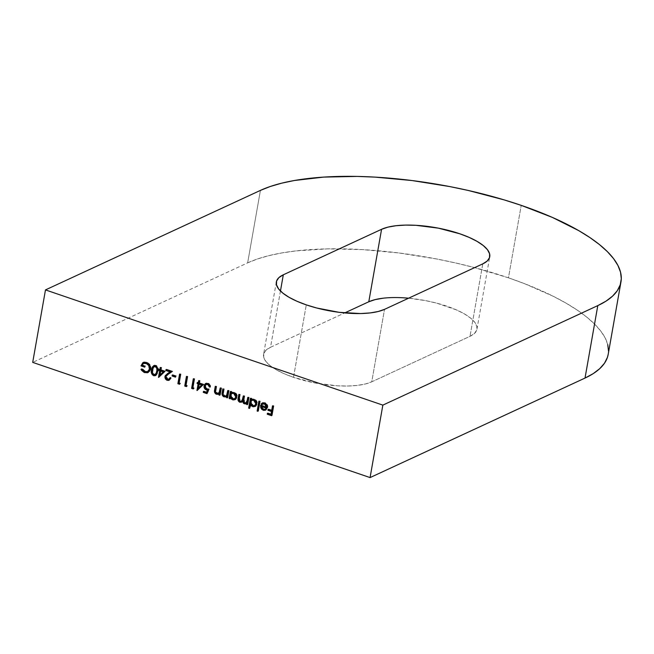 <?xml version="1.0" encoding="UTF-8"?>
<svg xmlns="http://www.w3.org/2000/svg" width="654" height="654" viewBox="0 0 654 654"><rect width="100%" height="100%" fill="white"/><g stroke="black" fill="none" stroke-linecap="round" stroke-linejoin="round"><path stroke-width="0.49" stroke-dasharray="3.27 2.45" d="M293.507 377.333L306.285 304.87L293.507 377.333L284.163 373.72L276.241 369.747L270.045 365.578L265.818 361.368L263.709 357.28L263.807 353.471L266.113 350.086L270.535 347.258A58.451 19.244 10 0 0 263.578 354.394A58.451 19.244 10 0 0 293.507 377.333A58.451 19.244 10 0 0 371.75 381.822L365.382 383.988L357.321 385.402L347.863 386.015L337.382 385.811L314.975 382.974L293.507 377.333M280.452 291.005L270.535 347.258L344.691 312.931L270.535 347.258L280.452 291.005M607.762 344.674L605.163 337.938L600.748 331.047L594.551 324.049L586.638 317.01L577.09 310.012L565.988 303.113L553.447 296.376L524.541 283.673L508.444 277.819L521.222 205.356L508.444 277.819A194.835 64.157 10 0 0 247.645 262.867L260.423 190.396L247.645 262.867L32.7 362.381L247.645 262.867L257.48 258.968L268.851 255.657L281.645 252.967L295.739 250.932L327.245 248.88L362.185 249.583L399.202 253.008L436.88 259.025L455.511 262.941L473.766 267.404L508.444 277.819A194.835 64.157 10 0 1 608.204 354.304M608.22 354.231L608.522 351.165M383.219 298.191L392.678 297.57L403.158 297.783M408.627 298.191L425.566 300.619L436.635 303.129L456.378 309.873L464.299 313.838L470.496 318.016L474.722 322.218L476.831 326.313L476.725 330.115L474.428 333.499L470.005 336.328L371.75 381.822L384.527 309.35L371.75 381.822L470.005 336.328A58.451 19.244 10 0 0 476.962 329.199A58.451 19.244 10 0 0 408.627 298.191M482.783 263.856L470.005 336.328L482.783 263.856M149.921 369.485L148.433 371.178L146.234 371.546L143.725 370.295L142.392 368.619L141.779 368.905L142.392 368.619L145.466 371.366L144.853 371.644L147.657 371.537M143.422 363.477L141.951 365.185L145.54 365.913L144.755 367.18L145.54 365.913L142.564 364.899L143.193 363.804L145.392 362.921M143.537 362.373L146.88 362.202L146.267 362.488L146.88 362.202L150.428 365.333L149.815 365.619L150.428 365.333L150.951 368.938L148.254 372.396M143.169 371.096L144.166 371.832M145.801 372.494L148.916 372.077L150.248 370.777L151.017 368.496L150.78 366.215L149.782 364.262L147.42 362.414L145.065 361.915L142.932 362.831M150.199 368.276L150.142 368.701M153.96 365.578L156.069 365.341C158.203 366.747 158.906 368.766 158.162 371.39L155.742 375.47M155.08 375.559L156.396 375.159L157.778 373.042L158.317 368.439L156.715 365.651L155.268 365.194L153.813 365.676M153.257 366.232L152.823 366.91M152.505 367.679L152.276 368.488M156.412 373.802L154.197 374.325L152.84 372.314L153.191 368.406L154.745 366.314M156.927 367.131L157.279 367.744M157.475 368.415L157.361 371.12M157.066 372.42L156.862 373.033M154.581 366.379L153.052 367.589L153.665 367.303L152.284 369.886L152.897 369.6C152.325 371.644 152.832 373.254 154.434 374.423L155.726 374.358M164.873 371.447L158.652 377.399L164.873 371.447M159.339 369.559L159.421 369.093L158.808 369.371L160.451 369.445L159.421 369.093L159.339 369.559M160.761 367.695L160.843 367.229L160.23 367.515L161.644 367.499L161.031 367.785L161.644 367.499L161.252 369.714L160.639 370.001L161.252 369.714L165.487 371.161L161.252 369.714L161.644 367.499L160.843 367.229L160.761 367.695M161.08 370.695L160.344 374.865L161.08 370.695M169.549 378.919L167.604 378.887L166.721 378.045L166.378 376.442L165.756 376.729L167.964 374.366L172.746 371.292L172.125 371.578L172.746 371.292L166.68 369.224L166.059 369.51L166.68 369.224L166.598 369.69L166.68 369.224L172.746 371.292L168.577 374.08L166.378 376.442L167.972 379.042L167.35 379.328L168.748 379.304M170.285 377.987L170.424 377.538L169.811 377.824L171.225 377.816L169.37 380.088M170.261 378.028L170.424 377.538L171.225 377.816L170.8 378.96L168.34 380.162M166.754 379.475L165.511 376.827M165.683 375.756L165.887 375.298M175.681 376.181L176.302 375.895L175.509 377.162L176.302 375.895L175.681 376.181M172.787 375.192L172.869 374.726L172.247 375.012L172.869 374.726L176.302 375.895L172.869 374.726L172.787 375.192M180.226 383.465L179.523 384.266L180.226 383.465M180.095 374.301L180.177 373.835L179.564 374.121L180.978 374.104L180.365 374.39L180.978 374.104L179.466 382.713L178.853 382.999L180.839 383.179L179.466 382.713L180.978 374.104L180.177 373.835L180.095 374.301M187.093 385.811L186.39 386.612L187.093 385.811M186.962 376.647L187.044 376.181L186.431 376.459L187.845 376.451L187.232 376.737L187.845 376.451L186.333 385.059L185.72 385.337L187.706 385.525L186.333 385.059L187.845 376.451L187.044 376.181L186.962 376.647M193.96 388.157L193.257 388.958L193.96 388.157M193.829 378.993L193.911 378.527L193.298 378.805L194.712 378.797L194.099 379.083L194.712 378.797L193.2 387.397L192.587 387.683L194.573 387.871L193.2 387.397L194.712 378.797L193.911 378.527L193.829 378.993M203.32 384.577L197.107 390.536L203.32 384.577M197.786 382.688L197.876 382.222L197.255 382.508L198.906 382.574L197.876 382.222L197.786 382.688M199.208 380.824L199.29 380.358L198.677 380.644L200.091 380.636L199.478 380.914L200.091 380.636L199.707 382.843L199.086 383.13L199.707 382.843L203.934 384.29L199.707 382.843L200.091 380.636L199.29 380.358L199.208 380.824M199.527 383.833L198.791 387.994L199.527 383.833M206.942 393.634L207.555 393.348L206.942 393.634M203.991 391.582L204.073 391.117L203.451 391.394L207.105 392.147L204.073 391.117L203.991 391.582M205.977 383.399L208.397 383.211L207.784 383.489L208.397 383.211L210.645 386.841L210.032 387.127L210.645 386.841L210.032 386.628L210.645 386.841L210.555 385.697L208.994 383.481L206.966 383.04L205.708 383.612M206.026 384.511L204.874 386.122L205.487 385.835L207.269 388.689L206.648 388.966L209.321 388.868L208.708 389.146L209.321 388.868L207.555 393.348L209.321 388.868L207.269 388.689L205.838 387.618L205.609 385.369L207.277 384.053M207.727 384.07L208.176 384.176M209.386 385.083L209.738 385.795M205.462 383.857L205.045 384.454M204.661 386.784L205.871 389.024M220.995 388.263L221.608 387.977L220.373 394.983L219.76 395.269L220.373 394.983L219.842 394.803L220.373 394.983L221.608 387.977L220.995 388.263M217.807 394.149L219.793 393.446L218.747 394.051M219.466 392.711L217.741 393.275L216.319 392.465L215.918 391.223L216.687 386.301L215.272 386.31L216.687 386.301L216.073 386.588L216.687 386.301L216.106 389.596L215.493 389.882L216.106 389.596L215.918 391.223L215.305 391.509L215.918 391.223L217.357 393.177L216.744 393.463L218.877 393.111M220.725 388.174L220.807 387.708L220.194 387.994L221.608 387.977L220.807 387.708L220.725 388.174M220.357 390.242L220.177 391.174M215.256 389.604L215.125 391.542M215.624 392.882L216.58 393.765M228.548 390.847L229.162 390.561L227.927 397.567L227.314 397.853L227.927 397.567L227.396 397.387L227.927 397.567L229.162 390.561L228.548 390.847M225.36 396.725L227.347 396.03L226.3 396.635M227.02 395.286L225.295 395.85L223.872 395.041L223.472 393.798L224.24 388.877L222.826 388.893L224.24 388.877L223.627 389.163L224.24 388.877L223.66 392.171L223.047 392.457L223.66 392.171L223.472 393.798L222.859 394.084L223.472 393.798L224.911 395.752L224.297 396.038L226.431 395.695M228.279 390.749L228.36 390.283L227.747 390.569L229.162 390.561L228.36 390.283L228.279 390.749M227.911 392.817L227.461 394.656M222.81 392.179L222.679 394.117M223.178 395.457L224.126 396.349M229.946 398.752L230.56 398.466L229.946 398.752M231.581 392.67L231.794 391.46L230.993 391.182L230.38 391.468L231.794 391.46L231.181 391.746L231.794 391.46L231.581 392.67L234.475 392.245C236.519 393.16 237.435 394.763 237.238 397.052L235.17 399.537M230.788 397.166L230.56 398.466L230.788 397.166M231.189 397.959L232.423 399.144M234.524 399.676L235.767 399.267L237.05 397.738L236.699 394.133L234.475 392.245L231.581 392.572M235.309 398.466L233.314 398.621L231.59 397.191L231.32 394.411L232.832 393.021M236.478 396.201L236.437 396.765M231.81 393.446L230.568 395.229L231.181 394.942L233.314 398.621L232.701 398.907L234.508 398.85M248.577 397.681L249.19 397.395L247.956 404.401L247.335 404.687L247.956 404.401L247.425 404.221L247.956 404.401L249.19 397.395L248.577 397.681M247.367 402.913L246.198 403.632L247.367 402.913M245.953 403.763L246.566 403.477L245.945 403.632M241.179 402.087L243.1 401.082L241.8 401.997M242.708 400.559L241.269 401.254L239.969 400.689L239.47 399.014L240.263 394.346L238.849 394.362L240.263 394.346L239.65 394.632L240.263 394.346L239.593 398.147L238.98 398.433L239.593 398.147L240.705 401.147L240.092 401.433L242.054 401.082M247.106 402.153L245.708 402.774L244.4 402.169L243.934 400.763L244.727 395.874L243.313 395.883L244.727 395.874L244.114 396.161L244.727 395.874L244.097 399.439L243.484 399.717L244.097 399.439L245.168 402.676L244.555 402.954L245.896 402.889M248.307 397.591L248.389 397.125L247.776 397.411L249.19 397.395L248.389 397.125L248.307 397.591M238.661 399.659L238.784 400.273M239.086 400.918L239.544 401.458M243.648 402.586L244.212 403.134M249.468 408.415L250.09 408.129L249.468 408.415M251.61 399.512L251.823 398.294L251.022 398.024L250.408 398.311L251.823 398.294L251.21 398.58L251.823 398.294L251.61 399.512L254.504 399.087C256.548 399.995 257.463 401.597 257.267 403.886L255.199 406.379M254.553 406.51L255.796 406.101L257.079 404.581L256.728 400.967L254.504 399.087L251.61 399.414M250.932 404.188L250.09 408.129L251.013 404.352M251.226 404.744L251.774 405.439M255.338 405.308L253.343 405.464L251.618 404.033L251.349 401.254L252.861 399.864M256.507 403.044L256.466 403.608M251.839 400.289L250.588 402.071L251.201 401.785L253.343 405.464L252.73 405.75L254.537 405.693M259.671 401.474L260.292 401.188L258.559 411.023L257.938 411.309L258.559 411.023L258.019 410.843L258.559 411.023L260.292 401.188L259.671 401.474M259.409 401.384L259.491 400.918L258.87 401.196L260.292 401.188L259.491 400.918L259.409 401.384M262.573 402.913L265.156 402.717C267.159 403.6 268.042 405.178 267.797 407.45L265.696 410.05M261.134 405.488L261.191 405.014L260.578 405.3L261.191 405.014L267.028 407.009L261.191 405.014L261.118 405.676M262.115 403.281L264.69 402.586L267.331 404.556L267.641 408.063L266.636 409.527L265.336 410.132M267.028 405.954L266.668 404.94M264.682 403.502L264.265 403.461M261.837 406.15L263.145 408.66L265.761 409.003L263.349 409.371L263.963 409.093L261.837 406.15M273.29 406.126L273.903 405.84L272.219 415.429L271.606 415.707L272.219 415.429L271.688 415.241L272.219 415.429L273.903 405.84L273.29 406.126M267.96 413.426L268.042 412.96L267.429 413.238L271.59 414.17L268.042 412.96L267.96 413.426M268.655 409.494L268.737 409.028L268.124 409.306L272.285 410.238L268.737 409.028L268.655 409.494M273.02 406.028L273.102 405.562L272.489 405.848L273.903 405.84L273.102 405.562L273.02 406.028M276.356 281.923L263.578 354.394M476.962 329.199L489.74 256.728M143.226 362.496L143.839 362.218M147.959 372.543L148.572 372.257M155.448 375.641L156.061 375.355M153.633 365.7L154.246 365.414M169.067 380.252L169.68 379.966M205.658 383.522L206.272 383.244M218.436 394.223L219.057 393.937M225.99 396.798L226.603 396.512M234.868 399.7L235.489 399.414M241.498 402.169L242.111 401.883M254.897 406.535L255.51 406.257M262.262 403.036L262.883 402.75M265.401 410.205L266.014 409.927"/><path stroke-width="0.98" d="M306.285 304.87A58.451 19.244 -170 0 1 276.356 281.923A58.451 19.244 -170 0 1 283.313 274.794L280.452 291.005L283.313 274.794L381.568 229.301L387.936 227.134L395.997 225.72L405.455 225.107L415.936 225.311L438.344 228.148L459.811 233.789L469.155 237.402L477.077 241.375L483.273 245.544L487.5 249.754L489.609 253.842L489.511 257.651L487.205 261.028L482.783 263.856L384.527 309.35L378.159 311.517L370.099 312.931L360.64 313.552L339.058 312.31L316.683 307.993L306.285 304.87L296.941 301.249L289.019 297.276L282.822 293.106L278.596 288.896L276.487 284.809L276.593 280.999L278.89 277.623L283.313 274.794L381.568 229.301A58.451 19.244 -170 0 1 448.055 230.306A58.451 19.244 -170 0 1 489.74 256.728A58.451 19.244 -170 0 1 482.783 263.856L384.527 309.35A58.451 19.244 -170 0 1 306.285 304.87M608.22 354.231L607.427 357.37L604.492 363.215L599.743 368.643L593.235 373.614L585.019 378.069L370.074 477.584L32.7 362.381L45.478 289.91L382.852 405.12L597.797 305.606L585.019 378.069A194.835 64.157 10 0 0 608.204 354.304L620.981 281.833A194.835 64.157 -170 0 1 597.797 305.606L382.852 405.12L45.478 289.91L32.7 362.381L370.074 477.584L382.852 405.12L370.074 477.584L585.019 378.069L597.797 305.606L606.013 301.142L612.528 296.172L617.27 290.744L620.205 284.899L621.3 278.694L620.54 272.203L617.94 265.475L613.526 258.575L607.329 251.577L599.416 244.539L589.867 237.541L578.765 230.641L552.368 217.406L521.222 205.356A194.835 64.157 -170 0 1 620.981 281.833M258.87 401.196L259.671 401.474L257.938 411.309L257.136 411.031L258.87 401.196L257.136 411.031L257.938 411.309L259.671 401.474L258.87 401.196M250.212 404.229L249.468 408.415L248.667 408.137L250.408 398.311L251.21 398.58L250.989 399.79L253.123 399.185L255.15 400.076L256.654 402.684L256.466 404.867L255.183 406.387L253.262 406.772L251.161 405.725L250.212 404.229L252.591 406.608L254.897 406.535L256.654 404.172C256.85 401.883 255.927 400.281 253.891 399.365L250.989 399.79L251.21 398.58L250.408 398.311L248.667 408.137L249.468 408.415L250.212 404.229L250.817 403.951L250.212 404.229M227.747 390.569L228.548 390.847L227.314 397.853L226.513 397.575L226.734 396.316L225.475 396.97L223.357 396.537L222.041 393.749L222.826 388.893L223.627 389.163L222.891 394.411L224.297 396.038L225.785 395.989L226.652 395.278L227.747 390.569L226.848 394.942L225.81 395.972L224.297 396.038L222.859 394.084L223.627 389.163L222.826 388.893L222.197 392.465C221.665 394.468 222.27 395.923 224.003 396.847L226.734 396.316L226.513 397.575L227.314 397.853L228.548 390.847L227.747 390.569M220.194 387.994L220.995 388.263L219.76 395.269L218.959 395L219.18 393.733L217.921 394.395L215.804 393.953L214.487 391.166L215.272 386.31L216.073 386.588L215.338 391.836L216.744 393.463L219.098 392.702L220.194 387.994L219.294 392.359L218.264 393.397L216.744 393.463L215.305 391.509L216.073 386.588L215.272 386.31L214.643 389.89C214.111 391.885 214.716 393.348 216.458 394.272L219.18 393.733L218.959 395L219.76 395.269L220.995 388.263L220.194 387.994M208.708 389.146L206.942 393.634L203.28 392.384L203.451 391.394L206.492 392.433L207.416 390.078L205.258 389.31L204.048 387.07L204.277 385.075L205.372 383.677L206.705 383.301L208.749 384.021L210.032 387.127L209.231 386.857L208.225 384.814L206.664 384.339L204.996 385.656L205.225 387.904L206.648 388.966L208.708 389.146L206.648 388.966L204.874 386.122L206.026 384.511L207.563 384.462L210.032 387.127L207.784 383.489L205.658 383.522L204.073 385.811C203.835 387.765 204.588 389.13 206.329 389.907L207.416 390.078L206.492 392.433L203.451 391.394L203.28 392.384L206.942 393.634L208.708 389.146M199.086 383.13L203.32 384.577L197.107 390.536L198.113 383.841L197.083 383.489L197.255 382.508L198.285 382.86L198.677 380.644L199.478 380.914L199.086 383.13L199.478 380.914L198.677 380.644L198.285 382.86L197.255 382.508L197.083 383.489L198.113 383.841L196.944 390.479L203.32 384.577L199.086 383.13M151.483 369.608L152.21 367.196L153.886 365.594L155.456 365.627L156.993 366.812L157.663 370.957L157.164 373.32L155.824 375.421L154.074 375.805L152.276 374.717L151.327 372.216L151.483 369.608C150.78 372.265 151.507 374.301 153.674 375.698L155.448 375.641L157.549 371.676C158.284 369.052 157.589 367.033 155.456 365.627L153.633 365.7L151.483 369.608M150.338 369.224L149.635 371.063L147.33 372.772L144.019 372.363L141.689 370.442L140.97 369.371L141.779 368.905L143.937 371.21L146.382 371.856L147.82 371.456L149.439 369.387L148.752 365.561L146.414 363.599L143.578 363.411L142.065 364.883L144.926 366.199L144.755 367.18L140.978 365.897L142.776 362.749L144.452 362.202L147.338 362.954L149.169 364.548L150.158 366.493L150.338 369.224L149.815 365.619L146.267 362.488L143.226 362.496L140.978 365.897L144.755 367.18L144.926 366.199L141.951 365.185L143.422 363.477L146.022 363.444C148.483 364.433 149.652 366.281 149.529 368.987L147.657 371.537L144.853 371.644L141.779 368.905L140.97 369.371L144.648 372.617L145.262 372.339L141.583 369.085L140.97 369.371L141.812 368.954L143.169 371.096L145.262 372.339L144.648 372.617L147.959 372.543L150.338 369.224M160.639 370.001L164.873 371.447L158.652 377.399L159.666 370.712L158.636 370.36L158.808 369.371L159.838 369.723L160.23 367.515L161.031 367.785L160.639 370.001L161.031 367.785L160.23 367.515L159.838 369.723L158.808 369.371L158.636 370.36L159.666 370.712L158.489 377.35L164.873 371.447L160.639 370.001M165.756 376.729L166.108 378.323L167.35 379.328L168.936 379.206L169.811 377.824L170.612 378.102L169.386 380.072L168.315 380.456L166.623 380.072L165.372 378.838L164.898 377.113L165.274 375.584L170.04 371.905L165.887 370.491L166.059 369.51L172.125 371.578L166.639 375.314L165.756 376.729L167.964 374.366L172.125 371.578L166.059 369.51L165.887 370.491L170.04 371.905L167.359 373.704L164.947 376.532L167.138 380.301L169.067 380.252L170.612 378.102L169.811 377.824L168.748 379.304L167.35 379.328L165.756 376.729M172.247 375.012L175.681 376.181L175.509 377.162L172.076 375.993L172.247 375.012L172.076 375.993L175.509 377.162L175.681 376.181L172.247 375.012M178.853 382.999L180.226 383.465L179.523 384.266L177.88 383.702L179.564 374.121L180.365 374.39L178.853 382.999L180.365 374.39L179.564 374.121L177.88 383.702L179.523 384.266L180.226 383.465L178.853 382.999M185.72 385.337L187.093 385.811L186.39 386.612L184.739 386.048L186.431 376.459L187.232 376.737L185.72 385.337L187.232 376.737L186.431 376.459L184.739 386.048L186.39 386.612L187.093 385.811L185.72 385.337M192.587 387.683L193.96 388.157L193.257 388.958L191.606 388.394L193.298 378.805L194.099 379.083L192.587 387.683L194.099 379.083L193.298 378.805L191.606 388.394L193.257 388.958L193.96 388.157L192.587 387.683M230.175 397.452L229.946 398.752L229.145 398.474L230.38 391.468L231.181 391.746L230.968 392.956L232.325 392.351L234.516 392.817L236.625 395.85L236.437 398.024L235.154 399.553L233.233 399.937L231.132 398.915L230.175 397.452L232.562 399.774L234.868 399.7L236.625 397.338C236.822 395.041 235.906 393.438 233.862 392.531L230.968 392.956L231.181 391.746L230.38 391.468L229.145 398.474L229.946 398.752L230.788 397.166L230.175 397.452M245.675 403.87L247.367 402.913L246.533 404.417L247.425 404.221L246.533 404.417L247.335 404.687L248.577 397.681L247.776 397.411L248.577 397.681L247.335 404.687L246.533 404.417L246.754 403.199L245.332 403.919L243.599 403.42L242.487 401.368L241.301 402.251L239.495 402.12L238.17 400.55L238.04 399.341L238.849 394.362L239.65 394.632L238.849 399.921L240.092 401.433L242.094 400.845L243.313 395.883L244.114 396.161L243.345 401.589L244.146 402.758L245.618 402.995L246.991 401.466L247.776 397.411L247.253 400.354L245.896 402.889L244.555 402.954L243.484 399.717L244.114 396.161L243.313 395.883L242.83 398.613L241.44 401.368L240.092 401.433L238.98 398.433L239.65 394.632L238.849 394.362L238.179 398.155C237.672 400.003 238.211 401.368 239.797 402.243L241.498 402.169L242.487 401.368L244.269 403.771L245.953 403.763M262.973 403.812L264.682 403.502L265.99 404.115L267.028 407.009L265.099 403.616L264.486 403.902L266.415 407.295L267.028 407.009L266.415 407.295L266.055 405.227L264.952 404.107L263.031 403.796L261.829 404.556L261.183 403.91L263.603 402.799L265.786 403.682L266.709 404.842L267.184 407.728L265.41 410.205L263.611 410.352L261.829 409.404L260.733 407.646L260.578 405.3L266.415 407.295L260.578 405.3L260.856 407.973L263.243 410.246L266.023 409.813L267.184 407.728C267.421 405.455 266.546 403.886 264.543 403.003L262.262 403.036L261.183 403.91L261.829 404.556L265.099 403.616L262.655 403.927M272.489 405.848L273.29 406.126L271.606 415.707L267.257 414.227L267.429 413.238L270.977 414.456L271.492 411.505L267.944 410.295L268.124 409.306L271.672 410.524L272.489 405.848L271.672 410.524L268.124 409.306L267.944 410.295L271.492 411.505L270.977 414.456L267.429 413.238L267.257 414.227L271.606 415.707L273.29 406.126L272.489 405.848M260.423 190.396A194.835 64.157 -170 0 1 521.222 205.356L504.25 199.911L468.289 190.469L449.658 186.553L411.987 180.537L374.963 177.111L357.149 176.417L323.763 177.095L294.423 180.496L281.637 183.185L270.266 186.496L260.423 190.396L45.478 289.91L260.423 190.396M608.522 351.165L607.762 344.674M403.158 297.783L408.627 298.191A58.451 19.244 10 0 0 368.791 301.772L344.691 312.931L368.791 301.772L375.159 299.606L383.219 298.191M368.791 301.772L381.568 229.301L368.791 301.772M147.657 371.537L150.142 368.701C150.265 365.995 149.096 364.147 146.635 363.158L143.422 363.477M143.406 362.455L141.591 365.611L144.836 366.714L140.978 365.897L143.537 362.373M148.254 372.396L145.262 372.339L146.545 372.608M143.986 363.223L144.509 363.027M145.36 362.921L147.412 363.493L149.365 365.275L150.207 367.834L149.537 370.189M148.818 370.932L147.739 371.447M155.742 375.47L154.295 375.421C152.129 374.014 151.393 371.979 152.096 369.322L153.96 365.578M154.499 365.316L152.496 367.695M153.257 366.232L152.823 366.91M152.276 368.488L151.941 371.93L152.889 374.431L154.295 375.421L155.848 375.437M154.745 366.314L156.445 366.632L157.475 368.415L157.066 372.42L155.652 374.39M155.112 374.644L157.361 371.12L155.112 374.644L153.821 374.709C152.218 373.54 151.712 371.93 152.284 369.886L153.968 366.665L155.865 366.314L153.968 366.665M155.251 366.6C156.87 367.769 157.369 369.371 156.747 371.407L157.361 371.12C157.982 369.085 157.483 367.483 155.865 366.314L153.273 367.254L152.186 370.548L152.889 374.047L155.039 374.677L156.241 373.32L156.919 370.074L156.666 368.03L155.251 366.6M158.922 377.145L158.489 377.35L158.922 377.145M159.126 376.949L160.279 370.426L158.636 370.36L159.339 369.559L159.249 370.074L160.279 370.426L159.126 376.949M160.451 369.445L159.838 369.723L160.451 369.445L160.761 367.695L160.451 369.445M160.344 374.865L163.737 371.611L160.467 370.982L163.737 371.611L160.467 370.982L159.731 375.151L163.737 371.611L159.731 375.151L160.467 370.982L163.124 371.889L160.344 374.865M168.748 379.304L170.285 377.987M169.37 380.088L167.138 380.301L167.751 380.015L165.56 376.246L164.947 376.532L167.359 373.704L170.653 371.627L170.04 371.905L170.653 371.627L166.5 370.205L165.887 370.491L166.598 369.69L166.5 370.205L170.653 371.627L166.484 374.554M168.34 380.162L166.476 379.222M166.173 378.862L165.511 376.827L166.157 374.897M165.56 377.423L165.511 376.827M165.683 375.756L165.887 375.298M168.789 379.165L170.424 377.538M175.591 376.696L172.076 375.993L172.787 375.192L172.689 375.707L175.591 376.696M179.858 383.89L177.88 383.702L178.493 383.424L180.095 374.301L178.493 383.424L179.858 383.89M186.725 386.236L184.739 386.048L185.36 385.762L186.962 376.647L185.36 385.762L186.725 386.236M193.592 388.574L191.606 388.394L192.219 388.108L193.829 378.993L192.219 388.108L193.592 388.574M197.369 390.283L196.944 390.479L197.369 390.283M197.582 390.078L198.726 383.555L197.083 383.489L197.786 382.688L197.696 383.203L198.726 383.555L197.582 390.078M198.906 382.574L198.285 382.86L198.906 382.574L199.208 380.824L198.906 382.574M198.791 387.994L202.192 384.74L198.914 384.111L202.192 384.74L198.914 384.111L198.178 388.28L202.192 384.74L198.178 388.28L198.914 384.111L201.579 385.018L198.791 387.994M207.114 393.193L203.28 392.384L203.991 391.582L203.893 392.098L207.114 393.193M207.105 392.147L206.492 392.433L208.029 389.792L206.95 389.62C205.209 388.844 204.457 387.479 204.694 385.525L205.977 383.399L204.833 384.969L204.661 386.784L205.871 389.024L208.029 389.792L207.105 392.147M208.176 384.176L209.738 385.795L210.032 386.628L209.231 386.857L209.844 386.571L208.176 384.176L206.026 384.511M206.443 384.331L207.727 384.07M205.462 383.857L205.045 384.454M219.842 394.803L218.959 395L219.793 393.446L219.18 393.733L219.793 393.446L219.842 394.803M218.747 394.051L217.071 393.986C215.329 393.062 214.725 391.599 215.256 389.604L214.643 389.89L215.256 389.604L215.804 386.489L215.272 392.196L217.071 393.986L219.204 393.863M218.264 393.397L219.907 392.081L219.294 392.359L219.907 392.081L220.357 390.242L219.744 390.52L220.357 390.242L220.725 388.174L220.357 390.25M220.177 391.166L218.853 393.128M215.109 390.879L215.125 391.542M215.624 392.882L216.58 393.765M227.396 397.387L226.513 397.575L227.347 396.03L226.734 396.316L227.347 396.03L227.396 397.387M226.3 396.635L224.624 396.569C222.883 395.645 222.278 394.182 222.81 392.179L222.197 392.465L222.81 392.179L223.357 389.073L222.826 394.771L224.624 396.569L226.758 396.438M225.81 395.972L227.461 394.656L226.848 394.942L227.461 394.656L227.911 392.817L227.298 393.103L227.911 392.817L228.279 390.749L227.911 392.833M227.461 394.656L226.398 395.703M223.178 395.457L224.126 396.349M230.028 398.286L229.145 398.474L229.758 398.188L230.911 391.648L230.028 398.286M231.581 392.67L230.968 392.956L231.581 392.67M232.195 392.286L230.968 392.956M235.17 399.537L232.562 399.774L233.176 399.488L231.197 397.967M232.415 399.136L233.846 399.651L235.767 399.267M232.293 393.234L234.794 393.324L236.413 395.629L235.955 397.885L234.353 398.768M234.508 398.85L236.437 396.765L235.824 397.052L236.437 396.765L234.296 393.095L233.682 393.381L235.824 397.052L234.508 398.85L232.701 398.907L230.568 395.229L231.81 393.446L234.296 393.095L231.81 393.446M233.682 393.381L231.679 393.52L230.527 395.507L231.312 397.959L233.216 399.03L235.146 398.392L235.865 396.676L235.391 394.82L233.682 393.381M246.288 403.592L244.269 403.771L244.882 403.485L243.1 401.082L242.487 401.368L243.1 401.082L244.539 403.338L246.288 403.592M241.8 401.997L240.41 401.957C238.824 401.082 238.285 399.717 238.792 397.869L238.179 398.155L238.792 397.869L239.38 394.542L238.784 400.273L239.961 401.752L241.915 401.965M241.44 401.368L243.443 398.327L242.83 398.613L243.443 398.327L243.844 396.062L242.601 400.681M245.896 402.889L247.866 400.068L247.253 400.354L247.866 400.068L248.307 397.591L247.4 401.703L246.231 402.709M238.661 399.659L238.784 400.273M239.086 400.918L239.544 401.458M243.648 402.586L244.212 403.134M249.558 407.949L248.667 408.137L249.288 407.859L250.94 398.49L249.558 407.949M251.61 399.512L250.989 399.79L251.61 399.512M252.223 399.128L250.989 399.79M255.199 406.379L252.591 406.608L253.204 406.33L251.234 404.761M251.765 405.431L253.875 406.494L255.796 406.101M252.321 400.068L254.324 399.937L256.033 401.368L256.286 404.205L254.381 405.603M254.537 405.693L256.466 403.608L255.853 403.894L256.466 403.608L254.324 399.937L253.711 400.215L255.853 403.894L254.537 405.693L252.73 405.75L250.588 402.071L251.839 400.289L254.324 399.937L251.839 400.289M253.711 400.215L251.708 400.354L250.556 402.349L251.34 404.801L253.245 405.872L255.174 405.235L255.894 403.518L255.42 401.654L253.711 400.215M258.019 410.843L257.136 411.031L257.758 410.745L259.409 401.384L258.019 410.843M262.115 403.281L262.303 404.131L261.183 403.91L262.573 402.913M265.696 410.05L263.856 409.968L266.023 409.813M263.856 409.968L263.243 410.246L263.856 409.968L261.469 407.687L260.856 407.973L261.469 407.687L261.191 405.014L261.665 408.08L263.856 409.968M265.761 409.003L266.791 407.843L261.837 406.15L261.224 406.436L266.178 408.121L266.791 407.843L261.837 406.15L261.224 406.436L261.845 408.268L263.349 409.371L261.224 406.436L266.178 408.121L265.148 409.29L266.791 407.843L265.107 409.314L263.349 409.371L265.148 409.29M271.688 415.241L267.87 413.941L267.257 414.227L267.96 413.426L267.87 413.941L271.688 415.241M271.59 414.17L270.977 414.456L271.59 414.17L272.113 411.219L271.492 411.505L272.113 411.219L268.565 410.009L267.944 410.295L268.655 409.494L268.565 410.009L272.113 411.219L271.59 414.17M272.285 410.238L271.672 410.524L272.285 410.238L273.02 406.028L272.285 410.238M143.226 362.496L143.839 362.218M205.658 383.522L206.272 383.244M262.262 403.036L262.883 402.75"/></g></svg>

